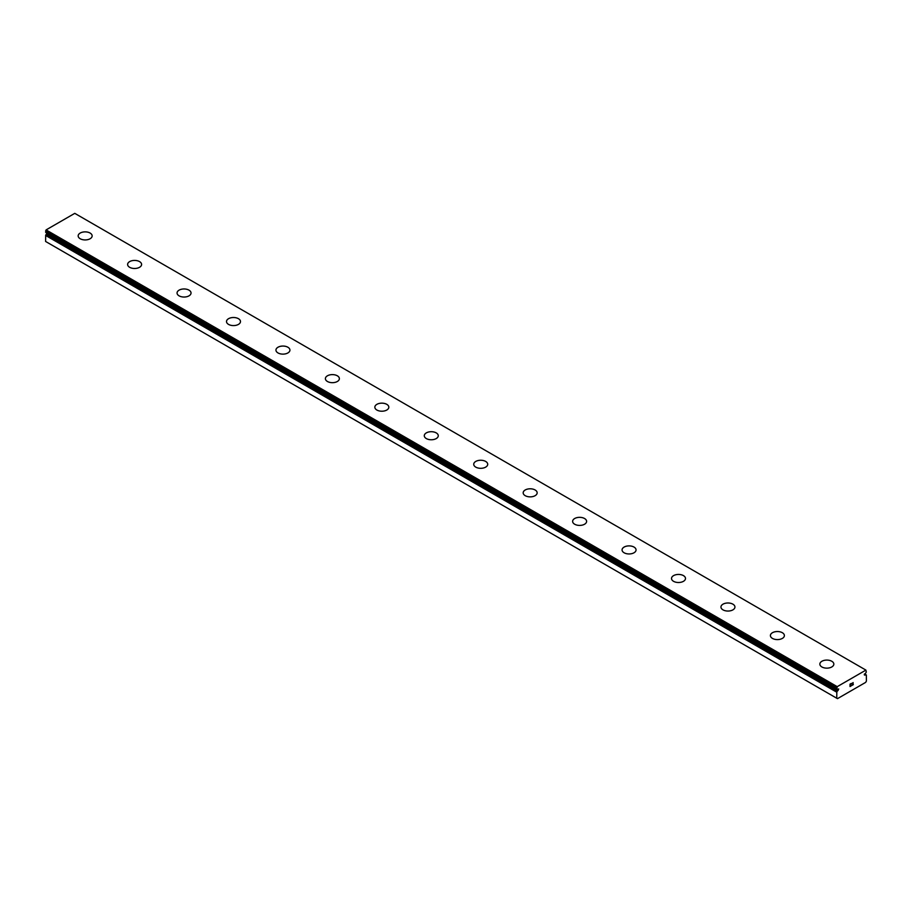 <?xml version="1.0" encoding="UTF-8"?>
<svg xmlns="http://www.w3.org/2000/svg" width="912" height="912" viewBox="0 0 912 912"><rect width="100%" height="100%" fill="white"/><g stroke="black" fill="none" stroke-linecap="round" stroke-linejoin="round"><path stroke-width="1.37" d="M837.376 689.415L836.794 689.084A1.995 1.151 -60 0 1 837.136 689.187A1.995 1.151 -60 0 1 837.376 689.415L838.698 688.936L838.071 690.487L46.934 233.734L46.238 234.247A1.995 1.151 -60 0 1 45.703 235.182L45.6 241.463L836.737 698.227L836.828 691.934L45.703 235.182M864.553 673.911L865.762 674.618A1.995 1.151 -60 0 0 865.99 674.834A1.995 1.151 -60 0 0 866.297 674.926L864.439 675.085L865.762 673.022A1.995 1.151 -60 0 1 866.297 672.087L865.91 670.103L74.773 213.351L46.09 229.904L45.657 232.332L836.76 689.062M78.158 235.9A6.988 4.036 180 0 1 82.479 232.172A6.988 4.036 180 0 1 90.106 233.05A6.988 4.036 180 0 1 92.146 235.912A6.988 4.036 180 0 1 87.837 239.628A6.988 4.036 180 0 1 80.21 238.75A6.988 4.036 180 0 1 78.158 235.9A6.988 4.036 180 0 1 82.49 232.184A6.988 4.036 180 0 1 90.106 233.062A6.988 4.036 180 0 1 92.146 235.9M127.612 264.457A6.988 4.036 180 0 1 131.932 260.729A6.988 4.036 180 0 1 139.547 261.607A6.988 4.036 180 0 1 141.599 264.457M139.547 261.596A6.988 4.036 180 0 1 141.599 264.446A6.988 4.036 180 0 1 137.279 268.174A6.988 4.036 180 0 1 129.652 267.307A6.988 4.036 180 0 1 127.612 264.446A6.988 4.036 180 0 1 131.921 260.718A6.988 4.036 180 0 1 139.547 261.596M177.053 292.991A6.988 4.036 180 0 1 181.374 289.264A6.988 4.036 180 0 1 188.989 290.141A6.988 4.036 180 0 1 191.041 293.003A6.988 4.036 180 0 1 186.721 296.731A6.988 4.036 180 0 1 179.105 295.853A6.988 4.036 180 0 1 177.053 292.991A6.988 4.036 180 0 1 181.374 289.275A6.988 4.036 180 0 1 188.989 290.153A6.988 4.036 180 0 1 191.041 292.991M226.507 321.537A6.988 4.036 180 0 1 230.816 317.809A6.988 4.036 180 0 1 238.442 318.687A6.988 4.036 180 0 1 240.483 321.548A6.988 4.036 180 0 1 236.174 325.276A6.988 4.036 180 0 1 228.547 324.398A6.988 4.036 180 0 1 226.507 321.537A6.988 4.036 180 0 1 230.827 317.821A6.988 4.036 180 0 1 238.442 318.698A6.988 4.036 180 0 1 240.483 321.537M275.948 350.094A6.988 4.036 180 0 1 280.269 346.355A6.988 4.036 180 0 1 287.884 347.233A6.988 4.036 180 0 1 289.936 350.094A6.988 4.036 180 0 1 285.616 353.822A6.988 4.036 180 0 1 278 352.944A6.988 4.036 180 0 1 275.948 350.094A6.988 4.036 180 0 1 280.269 346.378A6.988 4.036 180 0 1 287.884 347.244A6.988 4.036 180 0 1 289.936 350.094M325.39 378.64A6.988 4.036 180 0 1 329.711 374.912A6.988 4.036 180 0 1 337.326 375.778A6.988 4.036 180 0 1 339.378 378.64A6.988 4.036 180 0 1 335.057 382.367A6.988 4.036 180 0 1 327.442 381.49A6.988 4.036 180 0 1 325.39 378.64A6.988 4.036 180 0 1 329.711 374.923A6.988 4.036 180 0 1 337.326 375.801A6.988 4.036 180 0 1 339.378 378.64M386.779 404.347A6.988 4.036 180 0 1 388.82 407.197A6.988 4.036 180 0 1 384.511 410.913A6.988 4.036 180 0 1 376.884 410.035A6.988 4.036 180 0 1 374.843 407.185A6.988 4.036 180 0 1 379.164 403.469A6.988 4.036 180 0 1 386.779 404.347M374.843 407.185A6.988 4.036 180 0 1 379.153 403.457A6.988 4.036 180 0 1 386.779 404.324A6.988 4.036 180 0 1 388.82 407.185M424.285 435.742A6.988 4.036 180 0 1 428.606 432.014A6.988 4.036 180 0 1 436.221 432.892A6.988 4.036 180 0 1 438.273 435.742M436.221 432.881A6.988 4.036 180 0 1 438.273 435.731A6.988 4.036 180 0 1 433.952 439.459A6.988 4.036 180 0 1 426.337 438.581A6.988 4.036 180 0 1 424.285 435.731A6.988 4.036 180 0 1 428.606 432.003A6.988 4.036 180 0 1 436.221 432.881M473.727 464.276A6.988 4.036 180 0 1 478.048 460.549A6.988 4.036 180 0 1 485.663 461.426A6.988 4.036 180 0 1 487.715 464.288A6.988 4.036 180 0 1 483.394 468.004A6.988 4.036 180 0 1 475.779 467.138A6.988 4.036 180 0 1 473.727 464.276A6.988 4.036 180 0 1 478.048 460.56A6.988 4.036 180 0 1 485.663 461.438A6.988 4.036 180 0 1 487.715 464.276M523.18 492.822A6.988 4.036 180 0 1 527.489 489.094A6.988 4.036 180 0 1 535.116 489.972A6.988 4.036 180 0 1 537.157 492.833A6.988 4.036 180 0 1 532.847 496.561A6.988 4.036 180 0 1 525.221 495.683A6.988 4.036 180 0 1 523.18 492.822A6.988 4.036 180 0 1 527.501 489.106A6.988 4.036 180 0 1 535.116 489.983A6.988 4.036 180 0 1 537.157 492.822M572.622 521.368A6.988 4.036 180 0 1 576.943 517.64A6.988 4.036 180 0 1 584.558 518.518A6.988 4.036 180 0 1 586.61 521.379A6.988 4.036 180 0 1 582.289 525.107A6.988 4.036 180 0 1 574.674 524.229A6.988 4.036 180 0 1 572.622 521.368A6.988 4.036 180 0 1 576.943 517.651A6.988 4.036 180 0 1 584.558 518.529A6.988 4.036 180 0 1 586.61 521.368M622.064 549.925A6.988 4.036 180 0 1 626.384 546.185A6.988 4.036 180 0 1 634 547.063A6.988 4.036 180 0 1 636.052 549.925A6.988 4.036 180 0 1 631.731 553.652A6.988 4.036 180 0 1 624.116 552.775A6.988 4.036 180 0 1 622.064 549.925A6.988 4.036 180 0 1 626.384 546.208A6.988 4.036 180 0 1 634 547.075A6.988 4.036 180 0 1 636.052 549.925M683.453 575.632A6.988 4.036 180 0 1 685.493 578.47A6.988 4.036 180 0 1 681.184 582.198A6.988 4.036 180 0 1 673.558 581.32A6.988 4.036 180 0 1 671.517 578.47A6.988 4.036 180 0 1 675.838 574.754A6.988 4.036 180 0 1 683.453 575.632M671.517 578.47A6.988 4.036 180 0 1 675.826 574.742A6.988 4.036 180 0 1 683.453 575.609A6.988 4.036 180 0 1 685.493 578.47M720.959 607.027A6.988 4.036 180 0 1 725.279 603.299A6.988 4.036 180 0 1 732.895 604.177A6.988 4.036 180 0 1 734.947 607.027M732.895 604.166A6.988 4.036 180 0 1 734.947 607.016A6.988 4.036 180 0 1 730.626 610.744A6.988 4.036 180 0 1 723.011 609.866A6.988 4.036 180 0 1 720.959 607.016A6.988 4.036 180 0 1 725.279 603.288A6.988 4.036 180 0 1 732.895 604.166M770.401 635.561A6.988 4.036 180 0 1 774.721 631.834A6.988 4.036 180 0 1 782.348 632.711A6.988 4.036 180 0 1 784.388 635.573A6.988 4.036 180 0 1 780.079 639.289A6.988 4.036 180 0 1 772.453 638.411A6.988 4.036 180 0 1 770.401 635.561A6.988 4.036 180 0 1 774.733 631.845A6.988 4.036 180 0 1 782.348 632.723A6.988 4.036 180 0 1 784.388 635.561M819.854 664.107A6.988 4.036 180 0 1 824.163 660.379A6.988 4.036 180 0 1 831.79 661.257A6.988 4.036 180 0 1 833.842 664.118A6.988 4.036 180 0 1 829.521 667.835A6.988 4.036 180 0 1 821.894 666.968A6.988 4.036 180 0 1 819.854 664.107A6.988 4.036 180 0 1 824.174 660.391A6.988 4.036 180 0 1 831.79 661.268A6.988 4.036 180 0 1 833.842 664.107M850.166 684.228L850.166 685.186L851.215 683.624L850.166 684.228M850.166 685.345L850.166 686.291L850.155 685.345M850.166 686.291L851.215 685.687L850.155 686.291M850.018 686.531L851.215 685.835L850.03 686.531L850.03 684.16L851.215 683.464M852.036 683.59L853.142 682.586M853.142 683.282L852.845 683.897L853.142 683.282M852.845 683.897L852.207 685.106L852.845 683.897M852.207 685.106L853.336 684.467L852.207 685.106M851.911 685.436L853.336 684.616L851.922 685.436L853.096 683.065L852.275 683.122L853.096 682.849M866.343 674.937L866.4 681.093L865.659 682.381L837.478 698.649L836.737 698.227M45.657 232.332L836.794 689.084L837.227 686.656L865.91 670.103M836.828 691.934A1.995 1.151 -60 0 0 837.376 691L838.071 690.487M46.273 232.685L837.41 689.449M865.066 674.903L864.28 674.447M837.227 686.656L46.09 229.904M836.737 687.648L45.6 230.884M865.682 674.572L864.542 673.911M865.591 674.595L864.508 673.979M836.737 688.959L45.6 232.207M837.547 690.783L46.409 234.031M837.376 691L46.238 234.247M836.737 692.197L45.6 235.444"/></g></svg>
